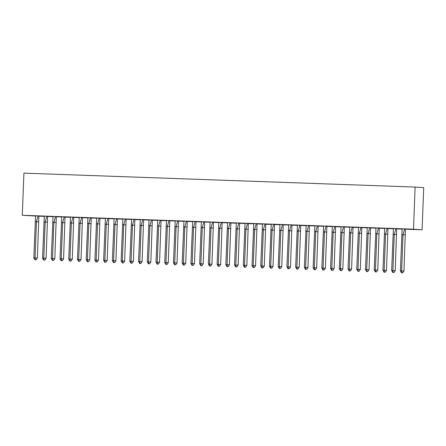 <?xml version="1.0" encoding="UTF-8"?>
<svg xmlns="http://www.w3.org/2000/svg" width="446" height="446" viewBox="0 0 446 446"><rect width="100%" height="100%" fill="white"/><g stroke="black" fill="none" stroke-linecap="round" stroke-linejoin="round"><path stroke-width="0.67" d="M35.529 216.037L22.3 215.284L23.917 173.148L415.109 187.064L423.7 187.649L422.083 229.79L405.459 229.199M402.102 229.077L396.728 228.887M393.372 228.765L388.003 228.575M384.647 228.458L379.273 228.263M375.917 228.146L370.542 227.956M367.192 227.834L361.817 227.644M358.461 227.527L353.087 227.332M349.736 227.215L344.362 227.025M341.006 226.903L335.632 226.713M332.281 226.596L326.907 226.401M323.551 226.284L318.176 226.094M314.82 225.971L309.452 225.782M306.095 225.665L300.721 225.47M297.365 225.353L291.996 225.163M288.64 225.04L283.266 224.851M279.91 224.728L274.535 224.539M271.185 224.422L265.81 224.226M262.454 224.109L257.08 223.92M253.729 223.797L248.355 223.608M244.999 223.491L239.625 223.295M236.274 223.178L230.9 222.989M227.544 222.866L222.169 222.677M218.813 222.56L213.444 222.364M210.088 222.247L204.714 222.058M201.358 221.935L195.989 221.746M192.633 221.629L187.259 221.433M183.903 221.316L178.528 221.127M175.178 221.004L169.803 220.815M166.447 220.698L161.073 220.502M157.722 220.385L152.348 220.196M148.992 220.073L143.618 219.884M140.261 219.761L134.893 219.571M131.537 219.454L126.162 219.259M122.806 219.142L117.437 218.953M114.081 218.83L108.707 218.64M105.351 218.523L99.976 218.328M96.626 218.211L91.252 218.022M87.895 217.899L82.521 217.709M79.171 217.592L73.796 217.397M70.44 217.28L65.066 217.09M61.715 216.968L56.341 216.778M52.985 216.661L47.611 216.466M44.254 216.349L38.886 216.159M422.083 229.79L413.492 229.199L415.109 187.064M22.3 215.284L413.492 229.199M408.151 229.194L405.47 229.099L408.151 229.194M405.442 229.01L402.13 228.87M399.426 228.882L396.739 228.787L399.426 228.882M396.717 228.703L393.405 228.558M390.696 228.575L388.014 228.48L390.696 228.575M387.987 228.391L384.675 228.252M381.971 228.263L379.284 228.168L381.971 228.263M379.262 228.079L375.95 227.939M373.241 227.951L370.559 227.856L373.241 227.951M370.531 227.772L367.22 227.627M364.516 227.644L361.829 227.544L364.516 227.644M361.801 227.46L358.495 227.315M355.785 227.332L353.098 227.237L355.785 227.332M353.076 227.148L349.764 227.008M347.06 227.02L344.373 226.925L347.06 227.02M344.345 226.841L341.034 226.696M338.33 226.713L335.643 226.613L338.33 226.713M335.621 226.529L332.309 226.384M329.6 226.401L326.918 226.306L329.6 226.401M326.89 226.217L323.579 226.077M320.875 226.089L318.188 225.994L320.875 226.089M318.165 225.905L314.854 225.765M312.144 225.776L309.463 225.682L312.144 225.776M309.435 225.598L306.123 225.453M303.419 225.47L300.732 225.375L303.419 225.47M300.71 225.286L297.398 225.146M294.689 225.158L292.007 225.063L294.689 225.158M291.979 224.974L288.668 224.834M285.964 224.845L283.277 224.751L285.964 224.845M283.255 224.667L279.943 224.522M277.234 224.539L274.546 224.444L277.234 224.539M274.524 224.355L271.213 224.215M268.509 224.226L265.822 224.132L268.509 224.226M265.794 224.043L262.482 223.903M259.778 223.914L257.091 223.82L259.778 223.914M257.069 223.736L253.757 223.591M251.053 223.608L248.366 223.513L251.053 223.608M248.338 223.424L245.027 223.284M242.323 223.295L239.636 223.201L242.323 223.295M239.614 223.111L236.302 222.972M233.593 222.983L230.911 222.888L233.593 222.983M230.883 222.805L227.571 222.66M224.868 222.677L222.18 222.576L224.868 222.677M222.158 222.493L218.847 222.348M216.137 222.364L213.456 222.27L216.137 222.364M213.428 222.18L210.116 222.041M207.412 222.052L204.725 221.957L207.412 222.052M204.703 221.868L201.391 221.729M198.682 221.746L196 221.645L198.682 221.746M195.972 221.562L192.661 221.417M189.957 221.433L187.27 221.339L189.957 221.433M187.242 221.249L183.936 221.11M181.227 221.121L178.539 221.026L181.227 221.121M178.517 220.937L175.206 220.798M172.502 220.809L169.815 220.714L172.502 220.809M169.787 220.631L166.475 220.486M163.771 220.502L161.084 220.408L163.771 220.502M161.062 220.318L157.75 220.179M155.046 220.19L152.359 220.095L155.046 220.19M152.331 220.006L149.02 219.867M146.316 219.878L143.629 219.783L146.316 219.878M143.606 219.7L140.295 219.555M137.585 219.571L134.904 219.477L137.585 219.571M134.876 219.387L131.564 219.248M128.861 219.259L126.173 219.164L128.861 219.259M126.151 219.075L122.84 218.936M120.13 218.947L117.449 218.852L120.13 218.947M117.421 218.769L114.109 218.624M111.405 218.64L108.718 218.54L111.405 218.64M108.696 218.456L105.384 218.311M102.675 218.328L99.993 218.233L102.675 218.328M99.965 218.144L96.654 218.005M93.95 218.016L91.263 217.921L93.95 218.016M91.235 217.832L87.929 217.693M85.219 217.709L82.532 217.609L85.219 217.709M82.51 217.525L79.198 217.38M76.495 217.397L73.807 217.302L76.495 217.397M73.78 217.213L70.468 217.074M67.764 217.085L65.077 216.99L67.764 217.085M65.055 216.901L61.743 216.762M59.034 216.773L56.352 216.678L59.034 216.773M56.324 216.594L53.013 216.449M50.309 216.466L47.622 216.371L50.309 216.466M47.599 216.282L44.288 216.143M41.578 216.154L38.897 216.059L41.578 216.154M38.869 215.97L35.557 215.831M405.436 228.921L403.953 271.012L402.693 272.852L401.506 272.813L402.693 272.852M401.506 272.813L400.391 270.889L402.147 228.781M405.342 234.852L403.017 234.752L401.629 270.912L403.953 271.012M400.391 270.889L401.629 270.912L401.918 272.818M404.661 228.87L403.017 234.752L401.785 234.73M396.706 228.614L395.223 270.705L393.969 272.545L392.781 272.5L393.969 272.545M392.781 272.5L391.666 270.577L393.417 228.469M396.617 234.546L394.286 234.445L392.898 270.605L395.223 270.705M391.666 270.577L392.898 270.605L393.188 272.512M395.937 228.558L394.286 234.445L393.054 234.418M387.981 228.302L386.498 270.393L385.238 272.233L384.051 272.188L385.238 272.233M384.051 272.188L382.936 270.265L384.692 228.157M387.886 234.234L385.561 234.133L384.173 270.293L386.498 270.393M382.936 270.265L384.173 270.293L384.463 272.199M387.206 228.246L385.561 234.133L384.324 234.105M379.251 227.99L377.768 270.081L376.508 271.921L375.326 271.882L376.508 271.921M375.326 271.882L374.211 269.953L375.961 227.85M379.161 233.921L376.831 233.821L375.443 269.981L377.768 270.081M374.211 269.953L375.443 269.981L375.733 271.887M378.481 227.939L376.831 233.821L375.599 233.799M370.526 227.683L369.043 269.774L367.783 271.614L366.595 271.569L367.783 271.614M366.595 271.569L365.48 269.646L367.231 227.538M370.431 233.615L368.106 233.514L366.712 269.668L369.043 269.774M365.48 269.646L366.712 269.668L367.008 271.581M369.751 227.627L368.106 233.514L366.868 233.487M361.795 227.371L360.312 269.462L359.052 271.302L357.87 271.257L359.052 271.302M357.87 271.257L356.755 269.334L358.506 227.226M361.7 233.303L359.376 233.202L357.987 269.362L360.312 269.462M356.755 269.334L357.987 269.362L358.277 271.268M361.02 227.315L359.376 233.202L358.144 233.174M353.07 227.059L351.587 269.15L350.327 270.99L349.14 270.951L350.327 270.99M349.14 270.951L348.025 269.022L349.775 226.919M352.976 232.99L350.645 232.89L349.257 269.05L351.587 269.15M348.025 269.022L349.257 269.05L349.553 270.956M352.295 227.008L350.645 232.89L349.413 232.868M344.34 226.752L342.857 268.838L341.597 270.683L340.41 270.638L341.597 270.683M340.41 270.638L339.3 268.715L341.051 226.607M344.245 232.684L341.92 232.583L340.532 268.737L342.857 268.838M339.3 268.715L340.532 268.737L340.822 270.65M343.565 226.696L341.92 232.583L340.688 232.556M335.615 226.44L334.132 268.531L332.872 270.371L331.685 270.326L332.872 270.371M331.685 270.326L330.57 268.403L332.32 226.295M335.52 232.372L333.19 232.271L331.802 268.431L334.132 268.531M330.57 268.403L331.802 268.431L332.097 270.337M334.84 226.384L333.19 232.271L331.958 232.243M326.885 226.128L325.402 268.219L324.142 270.059L322.954 270.02L324.142 270.059M322.954 270.02L321.839 268.091L323.595 225.988M326.79 232.059L324.465 231.959L323.077 268.118L325.402 268.219M321.839 268.091L323.077 268.118L323.367 270.025M326.11 226.077L324.465 231.959L323.233 231.937M318.154 225.815L316.677 267.907L315.417 269.746L314.229 269.707L315.417 269.746M314.229 269.707L313.114 267.784L314.865 225.676M318.065 231.753L315.735 231.647L314.346 267.806L316.677 267.907M313.114 267.784L314.346 267.806L314.642 269.713M317.385 225.765L315.735 231.647L314.502 231.625M309.429 225.509L307.946 267.6L306.686 269.44L305.499 269.395L306.686 269.44M305.499 269.395L304.384 267.472L306.14 225.364M309.334 231.441L307.01 231.34L305.622 267.5L307.946 267.6M304.384 267.472L305.622 267.5L305.911 269.406M308.654 225.453L307.01 231.34L305.772 231.312M300.699 225.197L299.216 267.288L297.961 269.128L296.774 269.089L297.961 269.128M296.774 269.089L295.659 267.16L297.41 225.057M300.61 231.128L298.279 231.028L296.891 267.187L299.216 267.288M295.659 267.16L296.891 267.187L297.181 269.094M299.929 225.146L298.279 231.028L297.047 231M291.974 224.884L290.491 266.976L289.231 268.815L288.044 268.776L289.231 268.815M288.044 268.776L286.929 266.853L288.679 224.745M291.879 230.816L289.554 230.716L288.161 266.875L290.491 266.976M286.929 266.853L288.161 266.875L288.456 268.782M291.199 224.834L289.554 230.716L288.317 230.694M283.243 224.578L281.76 266.669L280.501 268.509L279.319 268.464L280.501 268.509M279.319 268.464L278.204 266.541L279.954 224.433M283.149 230.51L280.824 230.409L279.436 266.569L281.76 266.669M278.204 266.541L279.436 266.569L279.726 268.475M282.474 224.522L280.824 230.409L279.592 230.381M274.519 224.266L273.036 266.357L271.776 268.197L270.588 268.152L271.776 268.197M270.588 268.152L269.473 266.229L271.224 224.121M274.424 230.197L272.099 230.097L270.705 266.256L273.036 266.357M269.473 266.229L270.705 266.256L271.001 268.163M273.744 224.215L272.099 230.097L270.861 230.069M265.788 223.953L264.305 266.045L263.045 267.884L261.858 267.845L263.045 267.884M261.858 267.845L260.748 265.922L262.499 223.814M265.693 229.885L263.369 229.785L261.98 265.944L264.305 266.045M260.748 265.922L261.98 265.944L262.27 267.851M265.013 223.903L263.369 229.785L262.137 229.762M257.063 223.647L255.58 265.738L254.32 267.578L253.133 267.533L254.32 267.578M253.133 267.533L252.018 265.61L253.768 223.502M256.968 229.578L254.638 229.478L253.25 265.632L255.58 265.738M252.018 265.61L253.25 265.632L253.545 267.544M256.288 223.591L254.638 229.478L253.406 229.45M248.333 223.335L246.85 265.426L245.59 267.265L244.402 267.221L245.59 267.265M244.402 267.221L243.287 265.298L245.044 223.19M248.238 229.266L245.913 229.166L244.525 265.325L246.85 265.426M243.287 265.298L244.525 265.325L244.815 267.232M247.558 223.279L245.913 229.166L244.681 229.138M239.602 223.022L238.125 265.114L236.865 266.953L235.678 266.914L236.865 266.953M235.678 266.914L234.563 264.985L236.313 222.883M239.513 228.954L237.183 228.854L235.795 265.013L238.125 265.114M234.563 264.985L235.795 265.013L236.09 266.92M238.833 222.972L237.183 228.854L235.951 228.831M230.877 222.716L229.395 264.801L228.135 266.647L226.947 266.602L228.135 266.647M226.947 266.602L225.832 264.679L227.588 222.571M230.783 228.647L228.458 228.547L227.07 264.701L229.395 264.801M225.832 264.679L227.07 264.701L227.36 266.613M230.103 222.66L228.458 228.547L227.226 228.519M222.147 222.403L220.664 264.495L219.41 266.334L218.222 266.29L219.41 266.334M218.222 266.29L217.107 264.366L218.858 222.259M222.058 228.335L219.727 228.235L218.339 264.394L220.664 264.495M217.107 264.366L218.339 264.394L218.629 266.301M221.378 222.348L219.727 228.235L218.495 228.207M213.422 222.091L211.939 264.183L210.679 266.022L209.492 265.983L210.679 266.022M209.492 265.983L208.377 264.054L210.133 221.952M213.327 228.023L211.003 227.923L209.614 264.082L211.939 264.183M208.377 264.054L209.614 264.082L209.904 265.989M212.647 222.041L211.003 227.923L209.765 227.9M204.692 221.779L203.209 263.87L201.954 265.716L200.767 265.671L201.954 265.716M200.767 265.671L199.652 263.748L201.402 221.64M204.602 227.716L202.272 227.616L200.884 263.77L203.209 263.87M199.652 263.748L200.884 263.77L201.174 265.677M203.922 221.729L202.272 227.616L201.04 227.588M195.967 221.472L194.484 263.564L193.224 265.403L192.036 265.359L193.224 265.403M192.036 265.359L190.921 263.435L192.672 221.327M195.872 227.404L193.547 227.304L192.154 263.463L194.484 263.564M190.921 263.435L192.154 263.463L192.449 265.37M195.192 221.417L193.547 227.304L192.31 227.276M187.236 221.16L185.753 263.251L184.493 265.091L183.312 265.052L184.493 265.091M183.312 265.052L182.197 263.123L183.947 221.021M187.142 227.092L184.817 226.992L183.429 263.151L185.753 263.251M182.197 263.123L183.429 263.151L183.719 265.058M186.467 221.11L184.817 226.992L183.585 226.964M178.511 220.848L177.029 262.939L175.769 264.779L174.581 264.74L175.769 264.779M174.581 264.74L173.466 262.817L175.217 220.709M178.417 226.785L176.092 226.68L174.698 262.839L177.029 262.939M173.466 262.817L174.698 262.839L174.994 264.746M177.737 220.798L176.092 226.68L174.854 226.657M169.781 220.541L168.298 262.633L167.038 264.472L165.851 264.428L167.038 264.472M165.851 264.428L164.741 262.504L166.492 220.396M169.686 226.473L167.361 226.373L165.973 262.532L168.298 262.633M164.741 262.504L165.973 262.532L166.263 264.439M169.006 220.486L167.361 226.373L166.129 226.345M161.056 220.229L159.573 262.32L158.313 264.16L157.126 264.116L158.313 264.16M157.126 264.116L156.011 262.192L157.761 220.084M160.961 226.161L158.631 226.061L157.243 262.22L159.573 262.32M156.011 262.192L157.243 262.22L157.538 264.127M160.281 220.179L158.631 226.061L157.399 226.033M152.326 219.917L150.843 262.008L149.583 263.848L148.395 263.809L149.583 263.848M148.395 263.809L147.28 261.886L149.036 219.778M152.231 225.849L149.906 225.748L148.518 261.908L150.843 262.008M147.28 261.886L148.518 261.908L148.808 263.815M151.551 219.867L149.906 225.748L148.674 225.726M143.595 219.61L142.118 261.702L140.858 263.541L139.67 263.497L140.858 263.541M139.67 263.497L138.555 261.573L140.306 219.465M143.506 225.542L141.176 225.442L139.788 261.596L142.118 261.702M138.555 261.573L139.788 261.596L140.083 263.508M142.826 219.555L141.176 225.442L139.944 225.414M134.87 219.298L133.387 261.389L132.127 263.229L130.94 263.185L132.127 263.229M130.94 263.185L129.825 261.261L131.581 219.153M134.776 225.23L132.451 225.13L131.063 261.289L133.387 261.389M129.825 261.261L131.063 261.289L131.353 263.196M134.095 219.242L132.451 225.13L131.219 225.102M126.14 218.986L124.657 261.077L123.403 262.917L122.215 262.878L123.403 262.917M122.215 262.878L121.1 260.949L122.851 218.847M126.051 224.918L123.72 224.817L122.332 260.977L124.657 261.077M121.1 260.949L122.332 260.977L122.622 262.884M125.371 218.936L123.72 224.817L122.488 224.795M117.415 218.679L115.932 260.765L114.672 262.61L113.485 262.566L114.672 262.61M113.485 262.566L112.37 260.642L114.126 218.534M117.32 224.611L114.996 224.511L113.607 260.665L115.932 260.765M112.37 260.642L113.607 260.665L113.897 262.577M116.64 218.624L114.996 224.511L113.758 224.483M108.685 218.367L107.202 260.458L105.942 262.298L104.76 262.254L105.942 262.298M104.76 262.254L103.645 260.33L105.395 218.222M108.595 224.299L106.265 224.199L104.877 260.358L107.202 260.458M103.645 260.33L104.877 260.358L105.167 262.265M107.915 218.311L106.265 224.199L105.033 224.171M99.96 218.055L98.477 260.146L97.217 261.986L96.029 261.947L97.217 261.986M96.029 261.947L94.914 260.018L96.665 217.916M99.865 223.987L97.54 223.886L96.146 260.046L98.477 260.146M94.914 260.018L96.146 260.046L96.442 261.953M99.185 218.005L97.54 223.886L96.303 223.864M91.229 217.748L89.746 259.834L88.486 261.679L87.304 261.635L88.486 261.679M87.304 261.635L86.189 259.711L87.94 217.603M91.135 223.68L88.81 223.58L87.422 259.734L89.746 259.834M86.189 259.711L87.422 259.734L87.711 261.646M90.454 217.693L88.81 223.58L87.578 223.552M82.504 217.436L81.021 259.527L79.762 261.367L78.574 261.323L79.762 261.367M78.574 261.323L77.459 259.399L79.21 217.291M82.41 223.368L80.079 223.268L78.691 259.427L81.021 259.527M77.459 259.399L78.691 259.427L78.987 261.334M81.73 217.38L80.079 223.268L78.847 223.24M73.774 217.124L72.291 259.215L71.031 261.055L69.844 261.016L71.031 261.055M69.844 261.016L68.734 259.087L70.485 216.985M73.679 223.056L71.354 222.955L69.966 259.115L72.291 259.215M68.734 259.087L69.966 259.115L70.256 261.022M72.999 217.074L71.354 222.955L70.122 222.933M65.049 216.812L63.566 258.903L62.306 260.743L61.119 260.704L62.306 260.743M61.119 260.704L60.004 258.78L61.754 216.672M64.954 222.749L62.624 222.643L61.236 258.803L63.566 258.903M60.004 258.78L61.236 258.803L61.531 260.709M64.274 216.762L62.624 222.643L61.392 222.621M56.319 216.505L54.836 258.596L53.576 260.436L52.388 260.392L53.576 260.436M52.388 260.392L51.273 258.468L53.029 216.36M56.224 222.437L53.899 222.337L52.511 258.496L54.836 258.596M51.273 258.468L52.511 258.496L52.801 260.403M55.544 216.449L53.899 222.337L52.667 222.309M47.588 216.193L46.111 258.284L44.851 260.124L43.663 260.085L44.851 260.124M43.663 260.085L42.548 258.156L44.299 216.054M47.499 222.125L45.169 222.024L43.78 258.184L46.111 258.284M42.548 258.156L43.78 258.184L44.076 260.09M46.819 216.143L45.169 222.024L43.937 221.996M38.863 215.881L37.38 257.972L36.12 259.812L34.933 259.773L36.12 259.812M34.933 259.773L33.818 257.849L35.574 215.741M38.769 221.813L36.444 221.712L35.056 257.872L37.38 257.972M33.818 257.849L35.056 257.872L35.346 259.778M38.088 215.831L36.444 221.712L35.206 221.69"/></g></svg>
